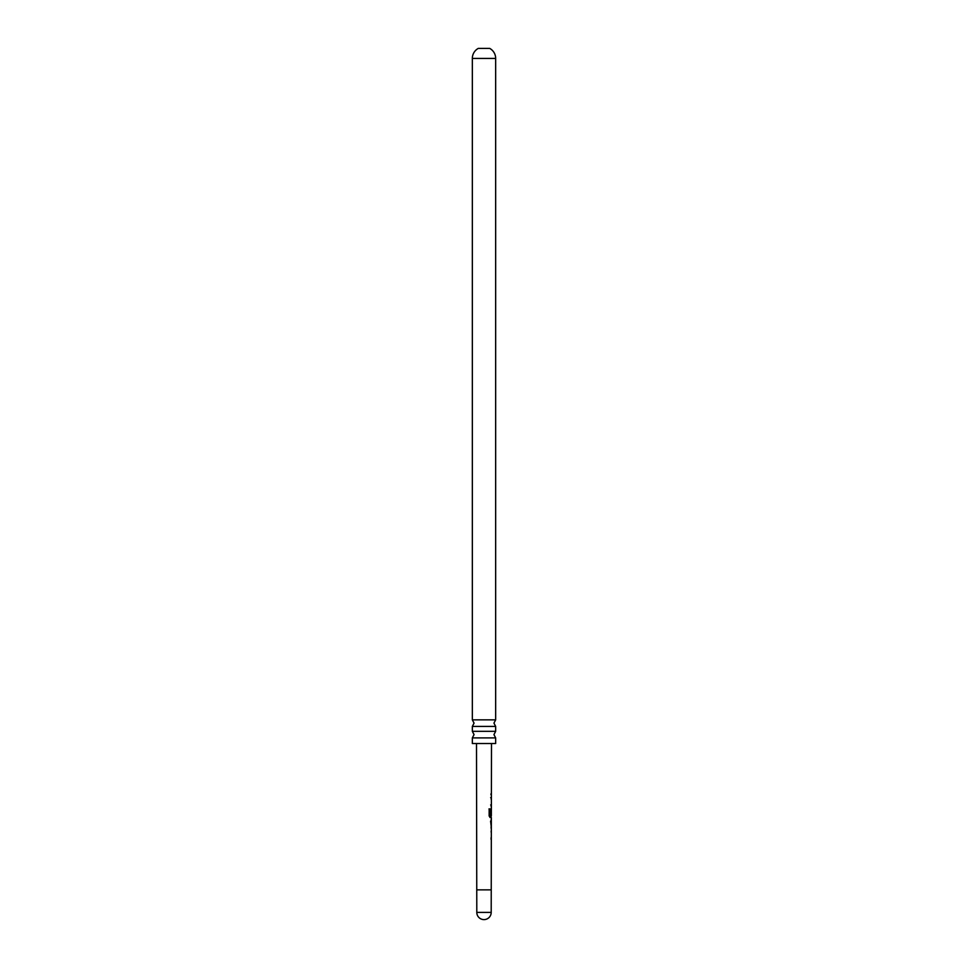 <?xml version="1.0" encoding="UTF-8"?>
<svg xmlns="http://www.w3.org/2000/svg" width="968" height="968" viewBox="0 0 968 968"><rect width="100%" height="100%" fill="white"/><g stroke="black" fill="none" stroke-linecap="round" stroke-linejoin="round"><path stroke-width="1.45" d="M472.336 731.324L472.336 726.423L495.664 726.423L495.664 731.324L472.336 731.324L474.054 734.615L472.336 737.894L495.664 737.894L495.664 743.533L472.336 743.533L472.336 737.894M476.498 743.533L476.8 912.4L491.199 912.4L491.345 817.549L490.183 817.536L489.142 815.976L489.155 808.909L490.268 808.909L490.244 815.564L491.357 815.685L491.502 743.533M489.155 808.909L490.268 808.909L490.05 815.564L491.357 815.685M491.139 808.703L491.042 814.911M491.381 795.696L490.861 794.014M490.8 821.13L491.333 826.745L491.091 821.13M472.336 719.853L495.664 719.853L495.664 58.431A11.434 11.434 0 0 0 489.711 48.4L478.289 48.4A11.434 11.434 0 0 0 472.336 58.431L472.336 719.853L474.054 723.132L472.336 726.423M491.369 804.94L490.655 804.94M490.667 797.596L491.284 797.596M488.997 808.909L490.062 808.909M491.018 817.549L489.989 817.536L491.018 817.549M490.05 815.564L491.054 815.673L490.05 815.564M491.272 821.13L490.582 821.13L491.248 826.672M476.8 889.87L491.199 889.87M495.664 58.431L472.336 58.431M495.664 726.423L493.946 723.132L495.664 719.853M495.664 737.894L493.946 734.615L495.664 731.324M476.8 912.4A7.199 7.199 0 0 0 484 919.6A7.199 7.199 0 0 0 491.199 912.4M491.139 806.622L491.151 804.94M491.163 799.278L491.163 797.596M491.333 815.685L490.885 817.536M491.103 828.293L491.103 826.745M491.115 821.13L491.115 819.63M491.284 830.375L491.091 832.044M491.079 839.389L491.079 837.707"/></g></svg>
